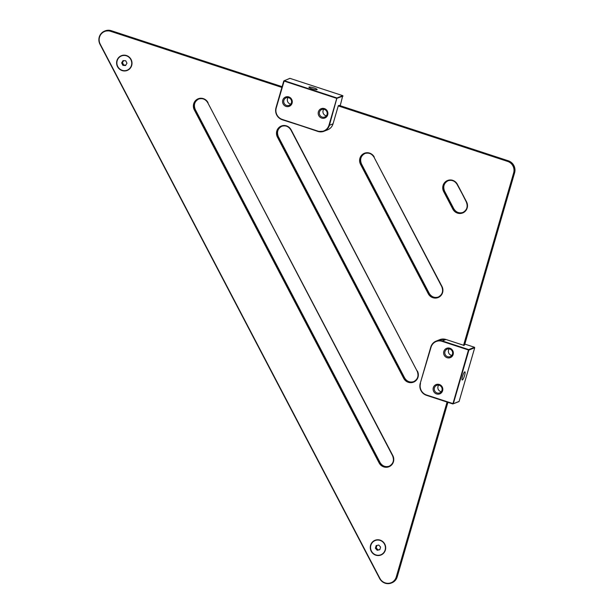 <?xml version="1.0" encoding="UTF-8"?>
<svg xmlns="http://www.w3.org/2000/svg" width="614" height="614" viewBox="0 0 614 614"><rect width="100%" height="100%" fill="white"/><g stroke="black" fill="none" stroke-linecap="round" stroke-linejoin="round"><path stroke-width="0.92" d="M462.526 376.321A4.306 0.867 -71.9 0 1 464.898 371.815A4.306 0.867 -71.9 0 1 464.384 376.175A4.306 0.867 -71.9 0 1 462.219 379.997A4.306 0.867 -71.9 0 1 462.526 376.321M464.606 344.899L463.393 345.206L445.941 339.481A9.563 9.241 -111.9 0 0 439.731 339.672L436.101 341.131A9.563 9.241 -111.9 0 0 430.767 347.087L431.036 347.24A9.187 8.872 -111.9 0 1 442.111 341.346L468.467 349.98L452.856 403.958L459.118 401.379L474.706 347.731L468.919 350.064L453.332 403.713L426.523 394.994L452.848 403.951M449.195 348.882A4.052 3.914 -111.9 0 0 451.827 355.414M447.606 356.703A4.052 3.914 68.1 0 1 447.207 349.113A4.052 3.914 68.1 0 1 452.641 352.751A4.052 3.914 68.1 0 1 447.606 356.703M449.87 348.222A5.004 4.835 -111.9 0 0 443.761 354.009A5.004 4.835 -111.9 0 0 451.835 356.657A5.004 4.835 -111.9 0 0 449.87 348.222M436.577 393.958A5.004 4.835 -111.9 0 0 442.679 388.163A5.004 4.835 -111.9 0 0 434.612 385.523A5.004 4.835 -111.9 0 0 436.577 393.958M441.297 391.671A4.052 3.914 68.1 0 1 438.665 385.132M437.068 392.96A4.052 3.914 -111.9 0 0 442.111 389A4.052 3.914 -111.9 0 0 436.677 385.362A4.052 3.914 -111.9 0 0 437.068 392.96M311.996 88.777A4.306 0.706 -163.8 0 1 308.896 87.157A4.306 0.706 -163.8 0 1 313.224 87.687A4.306 0.706 -163.8 0 1 317.162 89.56A4.306 0.706 -163.8 0 1 311.996 88.777M338.314 105.692L333.049 123.813C332.166 126.645 330.386 128.633 327.707 129.777A9.563 9.241 -111.9 0 0 333.041 123.821L338.306 105.7L339.25 105.393M288.135 97.588A4.052 3.914 -111.9 0 0 290.767 104.119M291.427 102.814A4.052 3.914 68.1 0 1 285.034 104.51A4.052 3.914 68.1 0 1 286.147 97.818A4.052 3.914 68.1 0 1 291.427 102.814M282.77 100.143A5.004 4.835 -111.9 0 0 288.565 106.537A5.004 4.835 -111.9 0 0 290.952 98.324A5.004 4.835 -111.9 0 0 282.77 100.143M327.707 114.872A5.004 4.835 -111.9 0 0 321.913 108.471A5.004 4.835 -111.9 0 0 319.526 116.683A5.004 4.835 -111.9 0 0 327.707 114.872M326.387 115.793A4.052 3.914 68.1 0 1 323.755 109.261M327.047 114.48A4.052 3.914 -111.9 0 0 321.767 109.492A4.052 3.914 -111.9 0 0 320.654 116.184A4.052 3.914 -111.9 0 0 327.047 114.48M116.913 60.64A7.936 7.667 68.1 0 1 129.892 57.762A7.936 7.667 68.1 0 1 126.108 70.787A7.936 7.667 68.1 0 1 116.913 60.64M370.595 545.232A7.936 7.667 68.1 0 1 383.573 542.354A7.936 7.667 68.1 0 1 379.79 555.378A7.936 7.667 68.1 0 1 370.595 545.232M378.746 545.04L380.596 547.074L379.836 549.691L377.226 550.274L375.384 548.233L376.144 545.616L378.746 545.04M370.864 545.324A7.652 7.391 68.1 0 1 384.848 544.894A7.652 7.391 68.1 0 1 373.02 553.199A7.652 7.391 68.1 0 1 370.864 545.324M379.882 549.53L378.055 549.937L376.205 547.903L376.919 545.447M377.226 550.274L378.055 549.937M375.384 548.233L376.205 547.903M125.709 60.755L126.983 63.196L125.586 65.506L122.907 65.376L121.626 62.927L123.023 60.617L125.709 60.755M117.972 58.929A7.652 7.391 68.1 0 1 131.166 60.302A7.652 7.391 68.1 0 1 118.663 67.878A7.652 7.391 68.1 0 1 117.972 58.929M125.809 65.145L123.736 65.038L122.455 62.59L123.629 60.648M122.907 65.376L123.736 65.038M121.626 62.927L122.455 62.59M474.453 347.255L464.844 344.093L474.453 347.255L468.666 349.581L442.31 340.947L445.964 339.488M431.036 347.24L420.229 383.351A9.563 9.241 -111.9 0 0 426.484 395.316M420.237 383.343L430.767 347.11L420.237 383.343M442.111 341.346L442.31 340.947A9.563 9.241 -111.9 0 0 436.101 341.131C433.43 342.282 431.65 344.27 430.759 347.102M420.506 383.497A9.187 8.872 -111.9 0 0 426.523 394.994M463.393 345.206L463.862 345.536M420.229 383.351C419.155 389.023 421.242 393.014 426.5 395.324L452.856 403.958L458.904 401.625M468.467 349.98L468.919 350.064L468.666 349.581L468.467 349.98M459.126 401.356L474.714 347.724M333.049 123.813L329.411 125.287L336.956 97.979L342.742 95.646L290.023 78.377L284.236 80.703L336.956 97.979L336.756 98.378L343.003 96.106M340.21 105.715L342.758 95.646L340.217 105.715M282.271 119.431L317.891 131.104L282.24 119.761C276.991 117.451 274.903 113.46 275.97 107.788L283.768 80.971L336.756 98.378L328.966 125.202L329.411 125.287A9.563 9.241 -111.9 0 1 317.875 131.427L282.271 119.431A9.187 8.872 -111.9 0 1 276.246 107.926L284.236 80.703L276.246 107.926M275.978 107.803A9.563 9.241 -111.9 0 0 282.233 119.745M317.891 131.104A9.187 8.872 -111.9 0 0 328.966 125.202M317.86 131.434L324.077 131.243L327.707 129.777M342.765 95.661L290.046 78.385M338.253 105.907L507.624 161.413A9.187 8.872 68.1 0 1 513.649 172.918L514.601 172.795L464.575 344.984L514.609 172.764C515.683 167.108 513.596 163.117 508.346 160.807L508.331 160.814A9.563 9.241 68.1 0 1 514.601 172.795L514.616 172.78M281.88 87.434L110.589 31.306A9.187 8.872 68.1 0 0 100.228 44.177L379.874 578.357A9.187 8.872 68.1 0 0 396.253 576.991L447.076 402.063M463.578 345.252L513.649 172.918M392.83 455.634L207.77 102.738C205.475 99.1 202.351 97.887 198.399 99.115A7.652 7.391 68.1 0 0 194.73 109.683L194.316 109.898L379.122 462.933A8.036 7.759 68.1 0 0 389.706 466.402A8.036 7.759 68.1 0 0 392.83 455.634L207.77 102.738L392.599 455.772A7.652 7.391 68.1 0 1 388.931 466.348A7.652 7.391 68.1 0 1 379.544 462.726L380.051 462.526C382.353 466.156 385.477 467.361 389.429 466.141M194.316 109.898A8.036 7.759 68.1 0 1 197.439 99.13A8.036 7.759 68.1 0 1 208.016 102.599M277.428 137.137L277.85 136.922A7.652 7.391 68.1 0 1 281.519 126.346A7.652 7.391 68.1 0 1 290.898 129.968L417.159 371.186C418.994 375.898 417.773 379.421 413.506 381.754A7.652 7.391 68.1 0 0 417.175 371.178L291.136 129.838A8.036 7.759 68.1 0 0 280.56 126.369A8.036 7.759 68.1 0 0 277.428 137.137L403.697 378.339L404.626 377.932C406.928 381.563 410.052 382.775 414.013 381.547M417.405 371.04A8.036 7.759 68.1 0 1 414.281 381.808A8.036 7.759 68.1 0 1 403.697 378.339M361.477 163.961L360.548 164.375L428.273 293.753A8.036 7.759 68.1 0 0 438.856 297.214A8.036 7.759 68.1 0 0 441.98 286.454L374.018 157.207C371.716 153.577 368.592 152.364 364.632 153.584A7.652 7.391 68.1 0 1 374.018 157.207L441.735 286.592A7.652 7.391 68.1 0 1 438.081 297.161A7.652 7.391 68.1 0 1 428.695 293.538L429.209 293.331L361.469 163.961A7.652 7.391 68.1 0 1 364.893 153.492M360.548 164.375A8.036 7.759 68.1 0 1 363.672 153.607A8.036 7.759 68.1 0 1 374.256 157.077M466.556 201.86L457.123 184.453C454.836 180.815 451.704 179.603 447.752 180.823A7.652 7.391 68.1 0 0 444.083 191.399L443.669 191.606L452.856 209.159A8.036 7.759 68.1 0 0 463.432 212.628A8.036 7.759 68.1 0 0 466.556 201.86L457.369 184.307L466.325 201.991A7.652 7.391 68.1 0 1 462.657 212.574A7.652 7.391 68.1 0 1 453.27 208.952L453.777 208.745C456.079 212.383 459.203 213.588 463.163 212.367M443.669 191.606A8.036 7.759 68.1 0 1 446.792 180.846A8.036 7.759 68.1 0 1 457.369 184.307M396.253 576.991L396.698 577.068A9.563 9.241 68.1 0 1 379.636 578.495L99.998 44.315A9.563 9.241 68.1 0 1 110.789 30.907L282.102 86.674L111.318 30.708M105.086 30.892A9.563 9.241 68.1 0 1 111.295 30.7L104.58 31.091C99.222 34.031 97.687 38.436 99.982 44.315L100.228 44.177M507.624 161.413L507.824 161.014L338.629 105.57M282.003 87.011L110.789 30.907L110.589 31.306M464.069 345.198L514.095 172.994A9.563 9.241 68.1 0 0 507.824 161.014L339.135 105.362M99.998 44.315L379.629 578.503C382.484 583.047 386.398 584.559 391.371 583.024L391.878 582.824A9.563 9.241 68.1 0 0 397.204 576.868L447.921 402.339L397.204 576.868L396.698 577.068L447.506 402.208M413.506 381.754A7.652 7.391 68.1 0 1 404.119 378.132L277.85 136.922L278.357 136.722L404.626 377.925A7.652 7.391 68.1 0 0 413.752 381.647M417.167 371.178L291.136 129.838M282.026 126.146C277.751 128.48 276.53 132.002 278.365 136.715L278.365 136.715A7.652 7.391 68.1 0 1 281.772 126.254M364.632 153.584A7.652 7.391 68.1 0 0 360.963 164.161L428.695 293.538L428.273 293.753M438.327 297.053A7.652 7.391 68.1 0 1 429.201 293.338M441.98 286.454L374.018 157.207M462.91 212.467A7.652 7.391 68.1 0 1 453.777 208.745L444.59 191.2A7.652 7.391 68.1 0 1 448.005 180.731M447.752 180.823A7.652 7.391 68.1 0 1 457.138 184.446M452.856 209.159L453.27 208.952L444.083 191.399L444.59 191.2M389.176 466.241A7.652 7.391 68.1 0 1 380.051 462.519L195.237 109.484A7.652 7.391 68.1 0 1 198.652 99.015M198.399 99.115A7.652 7.391 68.1 0 1 207.785 102.73M379.122 462.933L379.544 462.726L194.73 109.683L195.252 109.476L380.058 462.519M462.657 212.574C466.924 210.241 468.144 206.718 466.31 201.998L466.325 201.998M441.735 286.592L441.75 286.584C443.569 291.305 442.349 294.827 438.081 297.161M439.731 339.672L445.948 339.481L463.409 345.198M289.777 78.385L283.768 80.956M397.22 576.861C396.329 579.693 394.549 581.681 391.878 582.824M339.143 105.362L508.346 160.807M290.89 129.976C288.595 126.338 285.472 125.126 281.519 126.346M392.584 455.772C394.418 460.492 393.198 464.015 388.931 466.348M448.258 180.623C443.991 182.949 442.771 186.479 444.605 191.192L453.792 208.745M365.138 153.385C360.871 155.718 359.651 159.241 361.485 163.953L429.209 293.331C431.504 296.969 434.628 298.181 438.588 296.961M278.365 136.715L404.634 377.925M198.905 98.908C194.638 101.241 193.418 104.764 195.252 109.476"/></g></svg>
